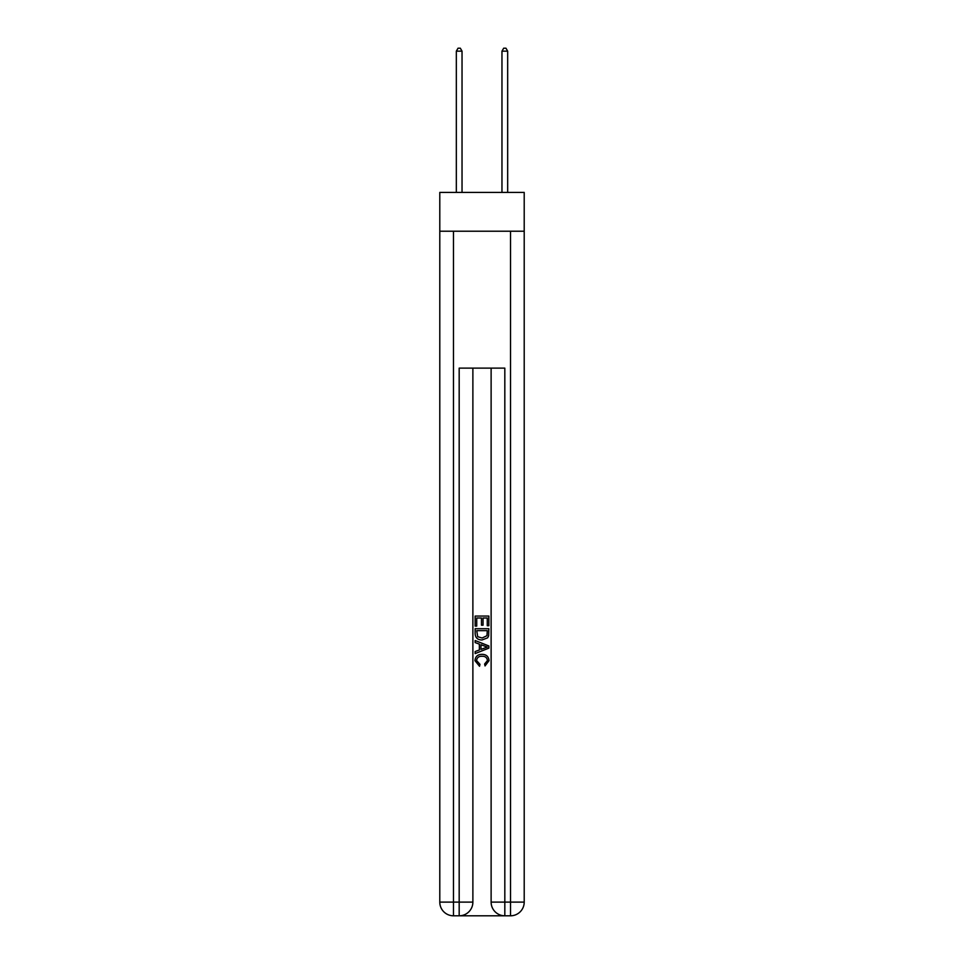 <?xml version="1.0" encoding="UTF-8"?>
<svg xmlns="http://www.w3.org/2000/svg" width="964" height="964" viewBox="0 0 964 964"><rect width="100%" height="100%" fill="white"/><g stroke="black" fill="none" stroke-linecap="round" stroke-linejoin="round"><path stroke-width="1.45" d="M524.211 231.215L524.211 192.414L439.789 192.414L439.789 231.215L524.211 231.215L524.211 902.111L510.522 902.111L510.522 231.215M460.202 915.8L503.798 915.8M504.823 915.8L504.823 902.111L491.122 902.111A13.689 13.689 0 0 0 504.823 915.8L510.522 915.8L510.522 902.111L504.823 902.111L504.823 368.127L459.177 368.127L459.177 902.111L439.789 902.111L439.789 231.215M472.878 368.127L472.878 902.111A13.689 13.689 0 0 1 459.177 915.8L453.478 915.8A13.689 13.689 0 0 1 439.789 902.111M491.122 902.111L491.122 368.127M510.522 915.8A13.689 13.689 0 0 0 524.211 902.111M475.156 626.082L475.156 616.068L488.844 616.068L488.844 625.732L487.266 625.732L487.266 618.008L483.048 618.008L483.048 625.202L481.47 625.202L481.47 618.008L476.734 618.008L476.734 626.082L475.156 626.082M475.156 633.613L475.156 628.709L488.844 628.709L488.652 635.818L487.663 637.807L482.072 639.951C477.698 639.963 475.385 637.855 475.156 633.613M476.734 630.649L477.698 636.698L482.108 638.011L486.989 635.686L487.266 630.649L476.734 630.649M475.156 642.578L475.156 640.53L488.844 645.964L488.844 648.145L475.156 653.58L475.156 651.531L479.361 649.977L479.361 644.133L475.156 642.578M484.735 646.121L480.952 644.723L480.952 649.387L487.266 647.061L484.735 646.121M476.553 660.509L479.988 664.341L479.542 666.281L474.975 660.689C475.348 656.484 477.722 654.363 482.096 654.339C486.314 654.436 488.615 656.532 489.025 660.653L485.037 665.931L484.627 663.991L487.447 660.557C487.037 657.593 485.254 656.171 482.108 656.267C478.903 656.098 477.06 657.52 476.553 660.509M462.033 192.414L462.033 51.164L456.334 51.164L456.334 192.414M456.334 51.164L458.045 48.2L460.322 48.2L462.033 51.164M507.667 192.414L507.667 51.164L501.967 51.164L501.967 192.414M501.967 51.164L503.678 48.2L505.955 48.2L507.667 51.164M453.478 231.215L453.478 915.8M472.878 902.111L459.177 902.111L459.177 915.8"/></g></svg>
